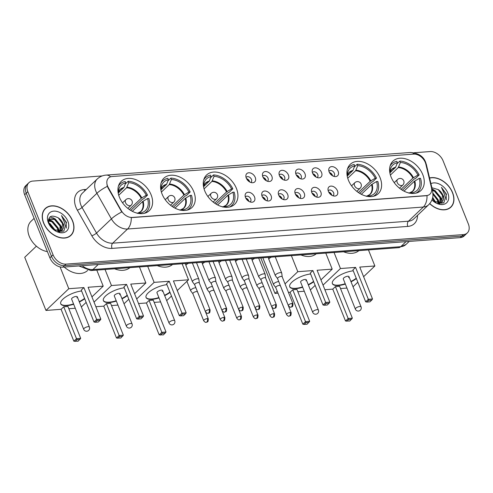 <?xml version="1.0" encoding="UTF-8"?>
<svg xmlns="http://www.w3.org/2000/svg" width="493" height="493" viewBox="0 0 493 493"><rect width="100%" height="100%" fill="white"/><g stroke="black" fill="none" stroke-linecap="round" stroke-linejoin="round"><path stroke-width="0.74" d="M391.078 177.012A20.287 14.168 46.4 0 0 420.923 190.526A20.287 14.168 46.4 0 0 422.791 174.651A20.287 14.168 46.4 0 0 392.946 161.143A20.287 14.168 46.4 0 0 391.078 177.012M162.074 194.02A20.287 14.168 46.4 0 0 191.925 207.535A20.287 14.168 46.4 0 0 193.786 191.666A20.287 14.168 46.4 0 0 163.941 178.152A20.287 14.168 46.4 0 0 162.074 194.02M204.737 190.853A20.287 14.168 46.4 0 0 234.588 204.367A20.287 14.168 46.4 0 0 236.455 188.499A20.287 14.168 46.4 0 0 206.604 174.984A20.287 14.168 46.4 0 0 204.737 190.853M348.415 180.179A20.287 14.168 46.4 0 0 378.26 193.694A20.287 14.168 46.4 0 0 380.128 177.825A20.287 14.168 46.4 0 0 350.276 164.311A20.287 14.168 46.4 0 0 348.415 180.179M119.411 197.194A20.287 14.168 46.4 0 0 149.256 210.708A20.287 14.168 46.4 0 0 151.123 194.84A20.287 14.168 46.4 0 0 121.278 181.325A20.287 14.168 46.4 0 0 119.411 197.194M254.511 196.904A5.743 4.012 -133.6 0 1 251.535 202.229A5.743 4.012 -133.6 0 1 245.539 197.57A5.743 4.012 -133.6 0 1 245.113 195.487A5.743 4.012 -133.6 0 1 249.02 192.295A5.743 4.012 -133.6 0 1 254.511 196.904M249.994 201.914A3.445 2.403 46.4 0 0 250.413 201.625A3.445 2.403 46.4 0 0 250.734 198.925A3.445 2.403 46.4 0 0 245.662 196.633A3.445 2.403 46.4 0 0 245.348 197.04M271.088 195.672A5.743 4.012 -133.6 0 1 268.112 200.996A5.743 4.012 -133.6 0 1 262.11 196.337A5.743 4.012 -133.6 0 1 261.691 194.254A5.743 4.012 -133.6 0 1 265.598 191.068A5.743 4.012 -133.6 0 1 271.088 195.672M266.571 200.682A3.445 2.403 46.4 0 0 266.99 200.392A3.445 2.403 46.4 0 0 267.311 197.693A3.445 2.403 46.4 0 0 262.239 195.401A3.445 2.403 46.4 0 0 261.925 195.807M287.666 194.439A5.743 4.012 -133.6 0 1 284.683 199.764A5.743 4.012 -133.6 0 1 278.687 195.111A5.743 4.012 -133.6 0 1 278.262 193.022A5.743 4.012 -133.6 0 1 282.175 189.836A5.743 4.012 -133.6 0 1 287.666 194.439M283.142 199.455A3.445 2.403 46.4 0 0 283.567 199.16A3.445 2.403 46.4 0 0 283.882 196.467A3.445 2.403 46.4 0 0 278.816 194.168A3.445 2.403 46.4 0 0 278.502 194.575M304.236 193.213A5.743 4.012 -133.6 0 1 301.26 198.531A5.743 4.012 -133.6 0 1 295.264 193.878A5.743 4.012 -133.6 0 1 294.839 191.789A5.743 4.012 -133.6 0 1 298.752 188.603A5.743 4.012 -133.6 0 1 304.236 193.213M299.719 198.223A3.445 2.403 46.4 0 0 300.145 197.927A3.445 2.403 46.4 0 0 300.459 195.234A3.445 2.403 46.4 0 0 295.393 192.936A3.445 2.403 46.4 0 0 295.073 193.342M320.814 191.98A5.743 4.012 -133.6 0 1 317.837 197.305A5.743 4.012 -133.6 0 1 311.835 192.646A5.743 4.012 -133.6 0 1 311.416 190.563A5.743 4.012 -133.6 0 1 315.323 187.371A5.743 4.012 -133.6 0 1 320.814 191.98M316.296 196.99A3.445 2.403 46.4 0 0 316.716 196.695A3.445 2.403 46.4 0 0 317.036 194.002A3.445 2.403 46.4 0 0 311.964 191.709A3.445 2.403 46.4 0 0 311.65 192.116M337.391 190.748A5.743 4.012 -133.6 0 1 334.408 196.072A5.743 4.012 -133.6 0 1 328.412 191.413A5.743 4.012 -133.6 0 1 327.993 189.33A5.743 4.012 -133.6 0 1 331.9 186.138A5.743 4.012 -133.6 0 1 337.391 190.748M332.874 195.758A3.445 2.403 46.4 0 0 333.293 195.462A3.445 2.403 46.4 0 0 333.607 192.769A3.445 2.403 46.4 0 0 328.541 190.477A3.445 2.403 46.4 0 0 328.227 190.883M255.251 177.418A5.743 4.012 -133.6 0 1 252.274 182.743A5.743 4.012 -133.6 0 1 246.278 178.09A5.743 4.012 -133.6 0 1 245.853 176.001A5.743 4.012 -133.6 0 1 249.766 172.815A5.743 4.012 -133.6 0 1 255.251 177.418M250.734 182.435A3.445 2.403 46.4 0 0 251.159 182.139A3.445 2.403 46.4 0 0 251.473 179.446A3.445 2.403 46.4 0 0 246.408 177.147A3.445 2.403 46.4 0 0 246.093 177.554M271.828 176.192A5.743 4.012 -133.6 0 1 268.851 181.51A5.743 4.012 -133.6 0 1 262.855 176.858A5.743 4.012 -133.6 0 1 262.43 174.769A5.743 4.012 -133.6 0 1 266.337 171.582A5.743 4.012 -133.6 0 1 271.828 176.192M267.311 181.202A3.445 2.403 46.4 0 0 267.73 180.906A3.445 2.403 46.4 0 0 268.05 178.213A3.445 2.403 46.4 0 0 262.979 175.915A3.445 2.403 46.4 0 0 262.664 176.328M288.405 174.96A5.743 4.012 -133.6 0 1 285.429 180.284A5.743 4.012 -133.6 0 1 279.426 175.625A5.743 4.012 -133.6 0 1 279.007 173.542A5.743 4.012 -133.6 0 1 282.914 170.35A5.743 4.012 -133.6 0 1 288.405 174.96M283.888 179.97A3.445 2.403 46.4 0 0 284.307 179.674A3.445 2.403 46.4 0 0 284.627 176.981A3.445 2.403 46.4 0 0 279.556 174.688A3.445 2.403 46.4 0 0 279.241 175.095M304.982 173.727A5.743 4.012 -133.6 0 1 301.999 179.051A5.743 4.012 -133.6 0 1 296.003 174.393A5.743 4.012 -133.6 0 1 295.578 172.31A5.743 4.012 -133.6 0 1 299.491 169.117A5.743 4.012 -133.6 0 1 304.982 173.727M300.459 178.737A3.445 2.403 46.4 0 0 300.884 178.441A3.445 2.403 46.4 0 0 301.198 175.748A3.445 2.403 46.4 0 0 296.133 173.456A3.445 2.403 46.4 0 0 295.818 173.863M321.553 172.495A5.743 4.012 -133.6 0 1 318.577 177.819A5.743 4.012 -133.6 0 1 312.58 173.16A5.743 4.012 -133.6 0 1 312.155 171.077A5.743 4.012 -133.6 0 1 316.068 167.885A5.743 4.012 -133.6 0 1 321.553 172.495M317.036 177.505A3.445 2.403 46.4 0 0 317.461 177.215A3.445 2.403 46.4 0 0 317.775 174.516A3.445 2.403 46.4 0 0 312.71 172.223A3.445 2.403 46.4 0 0 312.389 172.63M338.13 171.262A5.743 4.012 -133.6 0 1 335.154 176.586A5.743 4.012 -133.6 0 1 329.151 171.934A5.743 4.012 -133.6 0 1 328.732 169.845A5.743 4.012 -133.6 0 1 332.639 166.659A5.743 4.012 -133.6 0 1 338.13 171.262M333.613 176.278A3.445 2.403 46.4 0 0 334.032 175.983A3.445 2.403 46.4 0 0 334.353 173.289A3.445 2.403 46.4 0 0 329.281 170.991A3.445 2.403 46.4 0 0 328.967 171.398M245.785 198.118A3.445 2.403 -133.6 0 1 248.749 200.817A3.445 2.403 -133.6 0 1 248.934 201.427M262.362 196.886A3.445 2.403 -133.6 0 1 265.326 199.585A3.445 2.403 -133.6 0 1 265.511 200.201M278.933 195.659A3.445 2.403 -133.6 0 1 281.897 198.352A3.445 2.403 -133.6 0 1 282.088 198.969M295.51 194.427A3.445 2.403 -133.6 0 1 298.475 197.12A3.445 2.403 -133.6 0 1 298.659 197.736M312.087 193.194A3.445 2.403 -133.6 0 1 315.052 195.894A3.445 2.403 -133.6 0 1 315.237 196.504M328.658 191.962A3.445 2.403 -133.6 0 1 331.629 194.661A3.445 2.403 -133.6 0 1 331.814 195.271M246.525 178.639A3.445 2.403 -133.6 0 1 249.489 181.332A3.445 2.403 -133.6 0 1 249.68 181.948M263.102 177.406A3.445 2.403 -133.6 0 1 266.066 180.099A3.445 2.403 -133.6 0 1 266.251 180.715M279.679 176.174A3.445 2.403 -133.6 0 1 282.643 178.873A3.445 2.403 -133.6 0 1 282.828 179.483M296.25 174.941A3.445 2.403 -133.6 0 1 299.214 177.64A3.445 2.403 -133.6 0 1 299.405 178.25M312.827 173.709A3.445 2.403 -133.6 0 1 315.791 176.408A3.445 2.403 -133.6 0 1 315.976 177.024M329.404 172.482A3.445 2.403 -133.6 0 1 332.368 175.175A3.445 2.403 -133.6 0 1 332.553 175.791M108.324 187.648A10.335 7.216 -133.6 0 1 107.579 186.101A10.335 7.216 -133.6 0 1 108.528 178.016A10.335 7.216 -133.6 0 1 112.071 176.531L413.658 154.124A10.335 7.216 -133.6 0 1 425.823 164.064L431.43 187.586A10.335 7.216 -133.6 0 1 429.982 194.106A10.335 7.216 -133.6 0 1 426.439 195.592L132.235 217.444A10.335 7.216 -133.6 0 1 121.315 210.628L108.324 187.648L108.035 187.919L106.975 184.918M43.587 223.033A18.568 12.966 46.4 0 0 70.9 235.401A18.568 12.966 46.4 0 0 72.607 220.876A18.568 12.966 46.4 0 0 45.294 208.508A18.568 12.966 46.4 0 0 43.587 223.033M70.061 236.104A18.568 12.966 46.4 0 0 70.53 235.488M429.674 203.652A18.568 12.966 46.4 0 0 450.879 207.171A18.568 12.966 46.4 0 0 452.586 192.646A18.568 12.966 46.4 0 0 429.563 177.948M450.041 207.88A18.568 12.966 46.4 0 0 450.503 207.263M102.254 175.915L32.815 181.079A11.481 8.017 46.4 0 0 28.884 182.724L25.704 185.75A11.481 8.017 46.4 0 0 24.65 194.729L49.892 257.845A11.481 8.017 46.4 0 0 62.857 267.144L460.185 237.626L461.775 236.116A11.481 8.017 46.4 0 0 465.706 234.465A11.481 8.017 46.4 0 1 461.775 236.116L64.441 265.635L461.775 236.116L463.358 234.6A11.481 8.017 46.4 0 0 467.296 232.955A11.481 8.017 46.4 0 0 468.35 223.97L443.108 160.86A11.481 8.017 46.4 0 0 430.142 151.561L414.077 152.75M49.892 257.845L51.482 256.335A11.481 8.017 46.4 0 0 64.441 265.635A11.481 8.017 46.4 0 1 51.482 256.335L26.24 193.219L51.482 256.335L53.065 254.819A11.481 8.017 46.4 0 0 66.031 264.119L463.358 234.6M27.294 184.24A11.481 8.017 46.4 0 0 26.24 193.219A11.481 8.017 46.4 0 1 27.294 184.24M431.677 189.244A13.397 6.138 -13.4 0 1 432.632 190.822L432.99 195.555C432.663 199.172 431.184 202.266 428.565 204.835A15.314 10.692 -133.6 0 1 423.321 207.035A13.397 8.319 85.8 0 0 427.018 195.666L131.267 217.635A13.397 8.319 -94.2 0 1 127.57 229.011A15.314 10.692 -133.6 0 1 111.393 218.904A13.397 3.248 -29.5 0 1 121.759 211.984L108.035 187.919M28.884 182.724A11.481 8.017 46.4 0 0 27.824 191.709L53.065 254.819M45.183 208.878A18.568 12.966 46.4 0 0 44.549 209.315M460.185 237.626A11.481 8.017 46.4 0 0 464.116 235.974L467.296 232.955M72.459 220.889A18.377 12.83 46.4 0 0 45.43 208.65A18.377 12.83 46.4 0 0 43.735 223.021A18.377 12.83 46.4 0 0 70.77 235.26A18.377 12.83 46.4 0 0 72.459 220.889M34.103 218.374L31.01 221.32A19.141 13.366 46.4 0 0 29.253 236.289A19.141 13.366 46.4 0 0 47.408 251.627M48.782 223.07L50.039 223.619L55.801 230.958M48.419 220.309L52.56 221.221L58.119 227.871L58.531 231.704M48.413 220.864L51.931 221.819L57.49 228.469L57.958 231.735M48.634 219.021L55.08 218.818L60.639 225.474L60.473 231.217M60.251 231.618L59.949 232.055M48.61 219.12L54.446 219.422L60.01 226.071L60.035 231.39M53.601 229.621L63.782 231.217L66.506 222.454L61.489 215.564L64.552 222.626L63.227 228.284A8.652 6.039 46.4 0 0 62.876 223.341A8.652 6.039 46.4 0 0 58.273 217.844L62.531 223.674L61.613 230.527M63.227 228.284L61.945 230.237L57.903 231.735M61.939 230.237L59.351 232.006M49.152 224.093L54.809 230.428M48.345 222.676A12.479 8.714 46.4 0 0 50.058 225.843A12.479 8.714 46.4 0 0 53.817 229.793A12.479 8.714 46.4 0 0 65.668 231.79A12.479 8.714 46.4 0 0 67.855 221.228A12.479 8.714 46.4 0 0 53.768 211.127A12.479 8.714 46.4 0 0 48.345 222.676M58.273 217.844C50.828 214.319 47.759 216.322 49.06 223.859L49.892 225.547M61.489 215.564L66 222.17L66.419 228.08M49.929 216.951L53.897 218.116L61.28 226.669L61.945 230.108M61.952 230.231L61.835 231.926M48.517 219.502L51.377 220.519L58.759 229.066L59.357 231.581M48.721 222.842L56.103 231.094M429.76 203.554A18.377 12.83 46.4 0 0 450.75 207.029A18.377 12.83 46.4 0 0 452.438 192.658A18.377 12.83 46.4 0 0 429.6 178.127M432.712 197.422L435.781 202.728M433.002 193.256L438.098 199.64L438.511 203.48M433.045 194.291L437.47 200.244L437.938 203.504M432.361 189.694L435.054 190.594L440.619 197.243L440.446 202.987M440.224 203.387L439.922 203.825M432.54 190.452L434.425 191.192L439.984 197.841L440.009 203.159M433.581 201.397L443.762 202.993L446.485 194.224L441.463 187.34L444.532 194.402L443.201 200.053A8.652 6.039 46.4 0 0 442.856 195.111A8.652 6.039 46.4 0 0 438.252 189.614L442.504 195.444L441.592 202.296M443.201 200.053L441.919 202.013L437.876 203.504M441.808 203.695L441.925 202.001L439.325 203.782M432.46 198.42L434.789 202.198M431.936 199.918A12.479 8.714 46.4 0 0 433.797 201.563A12.479 8.714 46.4 0 0 445.641 203.56A12.479 8.714 46.4 0 0 447.829 193.003A12.479 8.714 46.4 0 0 430.925 183.661M438.252 189.614L431.899 187.747M441.463 187.34L445.98 193.94L446.399 199.85M432.244 189.201L433.877 189.885L441.253 198.439L441.925 201.877M433.008 193.281L438.739 200.836L439.331 203.35M432.681 197.57L436.083 202.863M141.121 213.66L140.825 212.914A17.532 12.245 46.4 0 0 147.567 198.556L142.551 201.582L132.334 211.318M125.302 184L128.168 181.27A19.141 13.366 46.4 0 1 147.506 195.136L143.537 198.913L142.785 198.975L130.75 210.431M144.289 213.321A19.141 13.366 46.4 0 0 146.483 211.762A19.141 13.366 46.4 0 0 148.831 198.457L147.567 198.556M147.506 195.136L146.242 195.234A17.532 12.245 46.4 0 0 128.728 182.669L128.168 181.27M136.783 213.05A17.532 12.245 46.4 0 0 137.837 213.136L137.904 213.315M128.728 182.669L126.584 187.759L118.727 195.24M129.382 209.543L141.22 198.26L146.242 195.234M137.399 213.352L140.825 212.914M64.213 267.04A21.051 14.704 46.4 0 0 87.631 270.454L87.68 270.404M118.295 193.028L123.946 187.426L125.74 182.891L125.179 181.492A19.141 13.366 46.4 0 0 120.082 184.043A19.141 13.366 46.4 0 0 118.419 186.157M125.74 182.891A17.532 12.245 46.4 0 0 118.48 190.44A17.532 12.245 46.4 0 0 118.326 193.669M84.697 298.746A14.932 5.312 -21.8 0 1 79.361 301.981M73.679 304.255A14.932 5.312 -21.8 0 1 66.851 305.66A14.932 5.312 -21.8 0 1 60.731 303.836A14.932 5.312 -21.8 0 1 66.752 296.281A14.932 5.312 -21.8 0 1 81.598 290.993M61.089 309.308L63.745 306.782L67.935 306.467L80.692 338.358L78.097 341.218L73.845 341.199L61.089 309.308L45.978 310.436L24.724 257.284L36.39 246.173M75.275 308.254L68.841 308.735M81.351 306.954L86.152 302.388M91.932 296.878L103.203 286.15L88.093 287.271L100.849 319.162L96.659 319.47L97.127 320.468L100.116 320.247L100.849 319.162M83.902 287.585L81.246 290.112L93.997 322.003L96.659 319.47L83.902 287.585L68.792 288.707L45.978 310.436M96.782 270.102L103.203 286.15M68.792 288.707L60.072 266.904M73.845 341.199L76.501 338.666L63.745 306.782M75.102 341.439L76.97 339.665L76.501 338.666L80.692 338.358M79.958 339.443L76.97 339.665M100.116 320.247L98.255 322.021L95.26 322.243L97.127 320.468M93.997 322.003L95.26 322.243M76.853 297.784A3.063 1.091 158.2 0 0 77.302 296.823A3.063 1.091 158.2 0 0 75.09 296.607A3.063 1.091 158.2 0 0 72.064 298.136A3.063 1.091 158.2 0 0 71.614 299.097L83.705 329.324A3.063 1.091 -21.8 0 1 84.155 328.363A3.063 1.091 -21.8 0 1 88.136 326.674A3.063 1.091 -21.8 0 1 89.393 327.05L77.302 296.823M84.562 298.413A14.932 5.312 -21.8 0 1 79.231 301.648M73.543 303.922A14.932 5.312 -21.8 0 1 60.67 303.663M183.79 210.486L183.495 209.747A17.532 12.245 46.4 0 0 190.23 195.382L185.214 198.414L174.997 208.151M167.965 180.826L170.831 178.096A19.141 13.366 46.4 0 1 190.169 191.968L186.2 195.746L185.448 195.801L173.413 207.263M186.958 210.154A19.141 13.366 46.4 0 0 189.146 208.594A19.141 13.366 46.4 0 0 191.494 195.29L190.23 195.382M190.169 191.968L188.905 192.06A17.532 12.245 46.4 0 0 171.398 179.501L170.831 178.096M179.452 209.882A17.532 12.245 46.4 0 0 180.5 209.969L180.567 210.141M171.398 179.501L169.247 184.592L161.396 192.073M172.045 206.37L183.889 195.092L188.905 192.06M180.062 210.178L183.495 209.747M114.592 268.777A21.051 14.704 46.4 0 0 129.899 267.644M160.958 189.86L166.616 184.259L168.403 179.723L167.842 178.318A19.141 13.366 46.4 0 0 162.745 180.876A19.141 13.366 46.4 0 0 161.088 182.989M168.403 179.723A17.532 12.245 46.4 0 0 161.149 187.272A17.532 12.245 46.4 0 0 160.989 190.495M127.36 295.578A14.932 5.312 -21.8 0 1 122.03 298.807M116.342 301.081A14.932 5.312 -21.8 0 1 109.52 302.492A14.932 5.312 -21.8 0 1 103.394 300.668A14.932 5.312 -21.8 0 1 109.415 293.113A14.932 5.312 -21.8 0 1 124.261 287.82M103.752 306.141L106.414 303.608L110.598 303.3L123.355 335.185L120.76 338.05L116.508 338.032L103.752 306.141L95.87 306.726M117.944 305.087L111.504 305.568M124.02 303.787L128.815 299.214M134.601 293.711L145.866 282.982L130.756 284.104L143.512 315.988L139.322 316.303L139.79 317.301L142.785 317.079L143.512 315.988M126.565 284.412L123.909 286.944L136.666 318.835L139.322 316.303L126.565 284.412L111.461 285.533L94.034 302.129M139.445 266.935L145.866 282.982M111.461 285.533L105.04 269.486M116.508 338.032L119.164 335.499L106.414 303.608M117.772 338.272L119.633 336.497L119.164 335.499L123.355 335.185M122.628 336.275L119.633 336.497M142.785 317.079L140.918 318.854L137.923 319.076L139.79 317.301M136.666 318.835L137.923 319.076M119.516 294.611A3.063 1.091 158.2 0 0 119.965 293.649A3.063 1.091 158.2 0 0 117.753 293.44A3.063 1.091 158.2 0 0 114.727 294.968A3.063 1.091 158.2 0 0 114.277 295.929L126.368 326.156A3.063 1.091 -21.8 0 1 126.818 325.195A3.063 1.091 -21.8 0 1 130.799 323.507A3.063 1.091 -21.8 0 1 132.056 323.883L119.965 293.649M127.231 295.245A14.932 5.312 -21.8 0 1 121.894 298.475M116.206 300.755A14.932 5.312 -21.8 0 1 103.333 300.496M226.453 207.319L226.158 206.579A17.532 12.245 46.4 0 0 232.899 192.215L227.883 195.246L217.659 204.977M210.634 177.659L213.5 174.929A19.141 13.366 46.4 0 1 232.832 188.801L228.863 192.578L228.111 192.634L216.082 204.09M229.621 206.98A19.141 13.366 46.4 0 0 231.815 205.427A19.141 13.366 46.4 0 0 234.163 192.122L232.899 192.215M232.832 188.801L231.568 188.893A17.532 12.245 46.4 0 0 214.061 176.334L213.5 174.929M222.115 206.709A17.532 12.245 46.4 0 0 223.163 206.801L223.237 206.974M214.061 176.334L211.916 181.424L204.059 188.905M214.708 203.202L226.552 191.925L231.568 188.893M222.731 207.011L226.158 206.579M157.255 265.61A21.051 14.704 46.4 0 0 172.562 264.47M203.621 186.693L209.279 181.091L211.066 176.556L210.505 175.151A19.141 13.366 46.4 0 0 205.415 177.702A19.141 13.366 46.4 0 0 203.751 179.816M211.066 176.556A17.532 12.245 46.4 0 0 203.812 184.105A17.532 12.245 46.4 0 0 203.658 187.328M170.03 292.411A14.932 5.312 -21.8 0 1 164.693 295.64M159.005 297.914A14.932 5.312 -21.8 0 1 152.183 299.319A14.932 5.312 -21.8 0 1 146.057 297.495A14.932 5.312 -21.8 0 1 152.084 289.946A14.932 5.312 -21.8 0 1 166.924 284.652M146.421 302.973L149.077 300.44L153.268 300.126L166.018 332.017L163.423 334.883L159.171 334.858L146.421 302.973L138.539 303.559M160.607 301.919L154.173 302.394M166.683 300.619L171.484 296.046M177.264 290.537L188.529 279.808L173.425 280.93L186.175 312.821L181.991 313.135L182.453 314.133L185.448 313.905L186.175 312.821M169.235 281.244L166.572 283.777L179.329 315.662L181.991 313.135L169.235 281.244L154.124 282.366L136.697 298.961M182.114 263.761L188.529 279.808M154.124 282.366L147.703 266.319M159.171 334.858L161.833 332.331L149.077 300.44M160.435 335.104L162.296 333.323L161.833 332.331L166.018 332.017M165.291 333.102L162.296 333.323M185.448 313.905L183.581 315.686L180.592 315.908L182.453 314.133M179.329 315.662L180.592 315.908M162.179 291.443A3.063 1.091 158.2 0 0 162.628 290.482A3.063 1.091 158.2 0 0 160.422 290.272A3.063 1.091 158.2 0 0 157.396 291.801A3.063 1.091 158.2 0 0 156.947 292.756L169.031 322.983A3.063 1.091 -21.8 0 1 169.481 322.028A3.063 1.091 -21.8 0 1 173.462 320.339A3.063 1.091 -21.8 0 1 174.719 320.709L162.628 290.482M169.894 292.078A14.932 5.312 -21.8 0 1 164.563 295.307M158.875 297.581A14.932 5.312 -21.8 0 1 146.002 297.328M370.126 196.645L369.83 195.9A17.532 12.245 46.4 0 0 376.572 181.541L371.556 184.573L361.332 194.304M354.307 166.985L357.172 164.255A19.141 13.366 46.4 0 1 376.504 178.127L372.542 181.905L371.784 181.96L359.754 193.416M373.293 196.306A19.141 13.366 46.4 0 0 375.487 194.753A19.141 13.366 46.4 0 0 377.835 181.449L376.572 181.541M376.504 178.127L375.241 178.219A17.532 12.245 46.4 0 0 357.733 165.66L357.172 164.255M365.788 196.035A17.532 12.245 46.4 0 0 366.841 196.128L366.909 196.3M357.733 165.66L355.589 170.751L347.731 178.232M358.38 192.529L370.225 181.251L375.241 178.219M366.404 196.337L369.83 195.9M300.927 254.936A21.051 14.704 46.4 0 0 316.235 253.796M347.3 176.019L352.951 170.418L354.744 165.882L354.177 164.477A19.141 13.366 46.4 0 0 349.087 167.028A19.141 13.366 46.4 0 0 347.423 169.142M354.744 165.882A17.532 12.245 46.4 0 0 347.485 173.431A17.532 12.245 46.4 0 0 347.331 176.654M313.702 281.737A14.932 5.312 -21.8 0 1 308.365 284.966M302.677 287.24A14.932 5.312 -21.8 0 1 295.855 288.645A14.932 5.312 -21.8 0 1 289.73 286.821A14.932 5.312 -21.8 0 1 295.757 279.272A14.932 5.312 -21.8 0 1 310.596 273.979M290.094 292.3L292.75 289.767L296.94 289.453L309.69 321.344L307.102 324.209L304.107 324.431L302.844 324.184L290.094 292.3L288.448 292.417M278.015 293.193L274.983 293.421L260.785 257.919M304.28 291.246L297.846 291.72M310.356 289.946L315.156 285.373M320.937 279.864L332.202 269.135L317.098 270.256L329.848 302.147L325.663 302.462L326.126 303.46L329.121 303.232L329.848 302.147M312.907 270.571L310.251 273.104L323.001 304.988L325.663 302.462L312.907 270.571L297.797 271.692L285.022 283.857M277.245 291.264L274.983 293.421M325.787 253.088L332.202 269.135M297.797 271.692L291.381 255.645M302.844 324.184L305.506 321.652L292.75 289.767M304.107 324.431L305.974 322.65L305.506 321.652L309.69 321.344M308.963 322.428L305.974 322.65M329.121 303.232L327.253 305.013L324.265 305.235L326.126 303.46M323.001 304.988L324.265 305.235M305.857 280.77A3.063 1.091 158.2 0 0 306.301 279.808A3.063 1.091 158.2 0 0 304.095 279.599A3.063 1.091 158.2 0 0 301.069 281.127A3.063 1.091 158.2 0 0 300.619 282.082L312.71 312.309A3.063 1.091 -21.8 0 1 313.16 311.354A3.063 1.091 -21.8 0 1 317.141 309.666A3.063 1.091 -21.8 0 1 318.392 310.035L306.301 279.808M313.566 281.404A14.932 5.312 -21.8 0 1 308.236 284.634M302.548 286.908A14.932 5.312 -21.8 0 1 289.674 286.655M412.795 193.478L412.493 192.732A17.532 12.245 46.4 0 0 419.235 178.374L414.219 181.399L404.001 191.136M396.97 163.818L399.835 161.088A19.141 13.366 46.4 0 1 419.173 174.953L415.205 178.731L414.453 178.786L402.417 190.249M415.956 193.139A19.141 13.366 46.4 0 0 418.15 191.58A19.141 13.366 46.4 0 0 420.498 178.275L419.235 178.374M419.173 174.953L417.91 175.046A17.532 12.245 46.4 0 0 400.396 162.487L399.835 161.088M408.45 192.868A17.532 12.245 46.4 0 0 409.504 192.954L409.572 193.133M400.396 162.487L398.252 167.577L390.401 175.058M401.049 189.361L412.894 178.078L417.91 175.046M409.067 193.164L412.493 192.732M343.596 251.769A21.051 14.704 46.4 0 0 358.904 250.629M389.963 172.846L395.62 167.244L397.407 162.708L396.847 161.31A19.141 13.366 46.4 0 0 391.75 163.861A19.141 13.366 46.4 0 0 390.086 165.975M397.407 162.708A17.532 12.245 46.4 0 0 390.148 170.258A17.532 12.245 46.4 0 0 389.994 173.487M356.365 278.563A14.932 5.312 -21.8 0 1 351.034 281.799M345.346 284.073A14.932 5.312 -21.8 0 1 338.518 285.478A14.932 5.312 -21.8 0 1 332.399 283.654A14.932 5.312 -21.8 0 1 338.42 276.098A14.932 5.312 -21.8 0 1 353.265 270.805M332.757 289.126L335.413 286.599L339.603 286.285L352.359 318.176L349.765 321.035L345.513 321.017L332.757 289.126L324.875 289.711M346.949 288.072L340.509 288.553M353.025 286.772L357.819 282.206M363.606 276.696L374.871 265.967L359.761 267.089L372.517 298.98L368.326 299.288L368.795 300.286L371.784 300.064L372.517 298.98M355.57 267.403L352.914 269.93L365.67 301.821L368.326 299.288L355.57 267.403L340.46 268.525L323.038 285.114M368.45 249.92L374.871 265.967M340.46 268.525L334.044 252.478M345.513 321.017L348.169 318.484L335.413 286.599M346.77 321.257L348.637 319.482L348.169 318.484L352.359 318.176M351.626 319.261L348.637 319.482M371.784 300.064L369.923 301.839L366.928 302.061L368.795 300.286M365.67 301.821L366.928 302.061M348.52 277.596A3.063 1.091 158.2 0 0 348.97 276.641A3.063 1.091 158.2 0 0 346.758 276.425A3.063 1.091 158.2 0 0 343.732 277.953A3.063 1.091 158.2 0 0 343.282 278.915L355.373 309.142A3.063 1.091 -21.8 0 1 355.823 308.18A3.063 1.091 -21.8 0 1 359.804 306.492A3.063 1.091 -21.8 0 1 361.061 306.868L348.97 276.641M356.236 278.231A14.932 5.312 -21.8 0 1 350.899 281.466M345.211 283.74A14.932 5.312 -21.8 0 1 332.337 283.481M249.144 181.615A5.743 4.012 46.4 0 0 246.833 179.187M195.881 287.752A3.445 1.226 158.2 0 0 195.647 287.764A3.445 1.226 158.2 0 0 191.167 289.662A3.445 1.226 158.2 0 0 190.662 290.747A3.445 1.226 158.2 0 0 190.723 290.845L192.899 293.748M197.52 291.942A2.49 0.887 158.2 0 0 197.502 291.862A2.49 0.887 158.2 0 0 196.479 291.56A2.49 0.887 158.2 0 0 193.244 292.928A2.49 0.887 158.2 0 0 192.88 293.711A2.49 0.887 158.2 0 0 192.923 293.785M265.721 180.383A5.743 4.012 46.4 0 0 263.41 177.955M212.458 286.519A3.445 1.226 158.2 0 0 212.224 286.532A3.445 1.226 158.2 0 0 207.744 288.436A3.445 1.226 158.2 0 0 207.239 289.514A3.445 1.226 158.2 0 0 207.294 289.613L209.47 292.515M214.098 290.716A2.49 0.887 158.2 0 0 214.079 290.63A2.49 0.887 158.2 0 0 213.056 290.328A2.49 0.887 158.2 0 0 209.821 291.702A2.49 0.887 158.2 0 0 209.457 292.478A2.49 0.887 158.2 0 0 209.5 292.552M282.292 179.15A5.743 4.012 46.4 0 0 279.981 176.722M229.029 285.293A3.445 1.226 158.2 0 0 228.801 285.299A3.445 1.226 158.2 0 0 224.321 287.203A3.445 1.226 158.2 0 0 223.816 288.282A3.445 1.226 158.2 0 0 223.871 288.387L226.047 291.289M230.675 289.483A2.49 0.887 158.2 0 0 230.65 289.397A2.49 0.887 158.2 0 0 229.633 289.095A2.49 0.887 158.2 0 0 226.398 290.469A2.49 0.887 158.2 0 0 226.034 291.246A2.49 0.887 158.2 0 0 226.071 291.32M298.869 177.918A5.743 4.012 46.4 0 0 296.558 175.49M245.606 284.06A3.445 1.226 158.2 0 0 245.372 284.073A3.445 1.226 158.2 0 0 240.898 285.971A3.445 1.226 158.2 0 0 240.387 287.049A3.445 1.226 158.2 0 0 240.448 287.154L242.624 290.057M247.246 288.251A2.49 0.887 158.2 0 0 247.227 288.171A2.49 0.887 158.2 0 0 246.204 287.863A2.49 0.887 158.2 0 0 242.975 289.237A2.49 0.887 158.2 0 0 242.605 290.013A2.49 0.887 158.2 0 0 242.648 290.087M315.446 176.685A5.743 4.012 46.4 0 0 313.135 174.257M262.184 282.828A3.445 1.226 158.2 0 0 261.949 282.84A3.445 1.226 158.2 0 0 257.469 284.738A3.445 1.226 158.2 0 0 256.964 285.817A3.445 1.226 158.2 0 0 257.026 285.922L259.195 288.824M263.823 287.018A2.49 0.887 158.2 0 0 263.804 286.938A2.49 0.887 158.2 0 0 262.781 286.63A2.49 0.887 158.2 0 0 259.546 288.004A2.49 0.887 158.2 0 0 259.182 288.787A2.49 0.887 158.2 0 0 259.226 288.861M332.023 175.459A5.743 4.012 46.4 0 0 329.706 173.031M278.761 281.595A3.445 1.226 158.2 0 0 278.527 281.608A3.445 1.226 158.2 0 0 274.046 283.506A3.445 1.226 158.2 0 0 273.541 284.584A3.445 1.226 158.2 0 0 273.597 284.689L275.772 287.592M280.4 285.786A2.49 0.887 158.2 0 0 280.375 285.706A2.49 0.887 158.2 0 0 279.358 285.404A2.49 0.887 158.2 0 0 276.123 286.772A2.49 0.887 158.2 0 0 275.76 287.555A2.49 0.887 158.2 0 0 275.797 287.629M248.404 201.095A5.743 4.012 46.4 0 0 246.093 198.667M199.308 282.92L198.882 279.315A3.445 1.226 158.2 0 0 198.852 279.204A3.445 1.226 158.2 0 0 197.44 278.785A3.445 1.226 158.2 0 0 192.96 280.683A3.445 1.226 158.2 0 0 192.455 281.762A3.445 1.226 158.2 0 0 192.51 281.867L194.686 284.769M199.314 282.964A2.49 0.887 158.2 0 0 199.289 282.883A2.49 0.887 158.2 0 0 198.272 282.575A2.49 0.887 158.2 0 0 195.037 283.95A2.49 0.887 158.2 0 0 194.673 284.726A2.49 0.887 158.2 0 0 194.71 284.8M264.975 199.862A5.743 4.012 46.4 0 0 262.664 197.44M215.885 281.688L215.453 278.089A3.445 1.226 158.2 0 0 215.429 277.972A3.445 1.226 158.2 0 0 214.011 277.553A3.445 1.226 158.2 0 0 209.537 279.451A3.445 1.226 158.2 0 0 209.032 280.529A3.445 1.226 158.2 0 0 209.087 280.634L211.263 283.537M215.885 281.731A2.49 0.887 158.2 0 0 215.866 281.651A2.49 0.887 158.2 0 0 214.849 281.343A2.49 0.887 158.2 0 0 211.614 282.717A2.49 0.887 158.2 0 0 211.244 283.5A2.49 0.887 158.2 0 0 211.287 283.574M281.552 198.636A5.743 4.012 46.4 0 0 279.241 196.208M232.456 280.455L232.03 276.856A3.445 1.226 158.2 0 0 232 276.739A3.445 1.226 158.2 0 0 230.588 276.32A3.445 1.226 158.2 0 0 226.108 278.218A3.445 1.226 158.2 0 0 225.603 279.297A3.445 1.226 158.2 0 0 225.665 279.402L227.84 282.304M232.462 280.499A2.49 0.887 158.2 0 0 232.443 280.418A2.49 0.887 158.2 0 0 231.42 280.116A2.49 0.887 158.2 0 0 228.185 281.485A2.49 0.887 158.2 0 0 227.821 282.267A2.49 0.887 158.2 0 0 227.865 282.341M298.129 197.403A5.743 4.012 46.4 0 0 295.818 194.975M249.033 279.223L248.608 275.624A3.445 1.226 158.2 0 0 248.577 275.507A3.445 1.226 158.2 0 0 247.166 275.088A3.445 1.226 158.2 0 0 242.685 276.986A3.445 1.226 158.2 0 0 242.18 278.07A3.445 1.226 158.2 0 0 242.236 278.169L244.411 281.072M249.039 279.266A2.49 0.887 158.2 0 0 249.02 279.186A2.49 0.887 158.2 0 0 247.997 278.884A2.49 0.887 158.2 0 0 244.762 280.252A2.49 0.887 158.2 0 0 244.399 281.035A2.49 0.887 158.2 0 0 244.442 281.109M314.707 196.171A5.743 4.012 46.4 0 0 312.389 193.743M265.61 277.997L265.185 274.391A3.445 1.226 158.2 0 0 265.154 274.281A3.445 1.226 158.2 0 0 263.743 273.855A3.445 1.226 158.2 0 0 259.263 275.76A3.445 1.226 158.2 0 0 258.757 276.838A3.445 1.226 158.2 0 0 258.813 276.937L260.988 279.839M265.616 278.04A2.49 0.887 158.2 0 0 265.591 277.953A2.49 0.887 158.2 0 0 264.575 277.651A2.49 0.887 158.2 0 0 261.339 279.026A2.49 0.887 158.2 0 0 260.976 279.802A2.49 0.887 158.2 0 0 261.013 279.876M331.278 194.938A5.743 4.012 46.4 0 0 328.967 192.51M282.187 276.764L281.756 273.159A3.445 1.226 158.2 0 0 281.731 273.048A3.445 1.226 158.2 0 0 280.314 272.623A3.445 1.226 158.2 0 0 275.84 274.527A3.445 1.226 158.2 0 0 275.328 275.605A3.445 1.226 158.2 0 0 275.39 275.71L277.565 278.613M282.187 276.807A2.49 0.887 158.2 0 0 282.169 276.721A2.49 0.887 158.2 0 0 281.146 276.419A2.49 0.887 158.2 0 0 277.916 277.793A2.49 0.887 158.2 0 0 277.547 278.57A2.49 0.887 158.2 0 0 277.59 278.644M417.509 215.367A19.141 13.366 -133.6 0 1 407.785 226.416L112.034 248.392A19.141 13.366 -133.6 0 1 91.815 235.759A3.827 0.931 150.5 0 0 96.511 233.072L111.393 218.904L96.918 193.299A15.314 10.692 -133.6 0 1 95.808 191.007A15.314 10.692 -133.6 0 1 97.22 179.027L82.337 193.201A15.314 10.692 46.4 0 0 80.932 205.174A15.314 10.692 46.4 0 0 82.035 207.467L96.511 233.072A15.314 10.692 46.4 0 0 112.694 243.178L408.444 221.209A15.314 10.692 46.4 0 0 413.689 219.009L428.565 204.835M107.345 186.348A13.397 3.248 -29.5 0 0 96.918 193.299L82.035 207.467A3.827 0.931 150.5 0 1 77.333 210.154A19.141 13.366 -133.6 0 1 84.272 189.565L86.312 189.417M414.533 154.112A13.397 8.319 -94.2 0 0 410.102 152.51L106.118 175.095A13.397 8.319 85.8 0 1 110.66 176.79M407.785 226.416A3.827 2.379 -94.2 0 1 408.444 221.209L423.321 207.035L127.57 229.011L112.694 243.178A3.827 2.379 -94.2 0 0 112.034 248.392M425.57 163.165A13.397 6.138 -13.4 0 1 426.383 164.607L432.632 190.822M91.815 235.759L77.333 210.154M27.824 191.709L24.65 194.729M66.031 264.119L62.857 267.144M84.272 189.565A3.827 2.379 -94.2 0 0 84.95 190.717M82.146 265.709A15.314 10.692 46.4 0 0 92.93 269.554L98.218 264.513M398.634 247.677A7.654 4.757 -94.2 0 0 400.729 246.685A15.314 10.692 46.4 0 0 405.973 244.485L398.634 247.677L90.841 270.546A7.654 4.757 -94.2 0 0 92.93 269.554L400.729 246.685L406.016 241.65M137.325 213.364L140.604 211.651A15.006 10.482 46.4 0 0 142.551 201.582M141.781 197.853A15.184 10.606 46.4 0 0 126.941 187.204M137.874 213.229A15.184 10.606 46.4 0 0 143.112 201.175M141.22 198.26A15.006 10.482 46.4 0 0 126.584 187.759M123.946 187.426A15.184 10.606 46.4 0 0 118.295 192.313M123.595 187.981A15.006 10.482 46.4 0 0 119.904 189.922L118.289 192.356M125.881 199.665A3.827 3.827 0 0 1 132.019 200.885A3.827 3.827 0 0 1 131.163 205.211A3.827 2.675 -133.6 0 1 129.85 205.76A3.827 2.675 -133.6 0 1 125.53 202.66A3.827 2.675 -133.6 0 1 125.881 199.665L122.547 202.839M179.988 210.191L183.267 208.484A15.006 10.482 46.4 0 0 185.214 198.414M184.45 194.686A15.184 10.606 46.4 0 0 169.604 184.037M180.537 210.055A15.184 10.606 46.4 0 0 185.775 198.007M183.889 195.092A15.006 10.482 46.4 0 0 169.247 184.592M166.616 184.259A15.184 10.606 46.4 0 0 160.958 189.146M166.258 184.813A15.006 10.482 46.4 0 0 162.573 186.755L160.958 189.189M168.544 196.497A3.827 3.827 0 0 1 174.682 197.718A3.827 3.827 0 0 1 173.826 202.044A3.827 2.675 -133.6 0 1 172.513 202.592A3.827 2.675 -133.6 0 1 168.193 199.492A3.827 2.675 -133.6 0 1 168.544 196.497L165.217 199.671M222.657 207.023L225.936 205.316A15.006 10.482 46.4 0 0 227.883 195.246M227.113 191.512A15.184 10.606 46.4 0 0 212.273 180.863M223.2 206.887A15.184 10.606 46.4 0 0 228.444 194.834M226.552 191.925A15.006 10.482 46.4 0 0 211.916 181.424M209.279 181.091A15.184 10.606 46.4 0 0 203.621 185.978M208.921 181.646A15.006 10.482 46.4 0 0 205.236 183.581L203.621 186.021M211.214 193.33A3.827 3.827 0 0 1 217.351 194.544A3.827 3.827 0 0 1 216.489 198.87A3.827 2.675 -133.6 0 1 215.182 199.418A3.827 2.675 -133.6 0 1 210.862 196.319A3.827 2.675 -133.6 0 1 211.214 193.33L207.88 196.497M366.33 196.35L369.608 194.643A15.006 10.482 46.4 0 0 371.556 184.573M370.785 180.839A15.184 10.606 46.4 0 0 355.946 170.19M366.872 196.214A15.184 10.606 46.4 0 0 372.116 184.16M370.225 181.251A15.006 10.482 46.4 0 0 355.589 170.751M352.951 170.418A15.184 10.606 46.4 0 0 347.294 175.305M352.594 170.972A15.006 10.482 46.4 0 0 348.908 172.907L347.294 175.348M354.886 182.656A3.827 3.827 0 0 1 361.024 183.871A3.827 3.827 0 0 1 360.167 188.197A3.827 2.675 -133.6 0 1 358.855 188.745A3.827 2.675 -133.6 0 1 354.535 185.645A3.827 2.675 -133.6 0 1 354.886 182.656L351.552 185.824M408.993 193.182L412.271 191.469A15.006 10.482 46.4 0 0 414.219 181.399M413.454 177.671A15.184 10.606 46.4 0 0 398.609 167.022M409.541 193.046A15.184 10.606 46.4 0 0 414.779 180.993M412.894 178.078A15.006 10.482 46.4 0 0 398.252 167.577M395.62 167.244A15.184 10.606 46.4 0 0 389.963 172.131M395.263 167.799A15.006 10.482 46.4 0 0 391.578 169.74L389.963 172.174M397.549 179.483A3.827 3.827 0 0 1 403.687 180.703A3.827 3.827 0 0 1 402.83 185.029A3.827 2.675 -133.6 0 1 401.518 185.578A3.827 2.675 -133.6 0 1 397.198 182.478A3.827 2.675 -133.6 0 1 397.549 179.483L394.221 182.656M207.294 318.595A2.49 0.887 158.2 0 0 204.761 319.452A2.49 0.887 158.2 0 0 203.695 320.752C204.841 322.114 205.673 322.632 206.191 322.305A2.49 1.547 85.8 0 0 206.869 321.984A2.49 1.547 -94.2 0 0 207.294 318.595A2.49 0.887 158.2 0 1 208.317 318.903L197.502 291.862M223.871 317.369A2.49 0.887 158.2 0 0 221.332 318.225A2.49 0.887 158.2 0 0 220.272 319.519C221.419 320.881 222.244 321.405 222.768 321.072A2.49 1.547 85.8 0 0 223.446 320.752A2.49 1.547 -94.2 0 0 223.871 317.369A2.49 0.887 158.2 0 1 224.888 317.671L214.079 290.63M240.448 316.136A2.49 0.887 158.2 0 0 237.909 316.993A2.49 0.887 158.2 0 0 236.843 318.287C237.99 319.655 238.822 320.173 239.339 319.846A2.49 1.547 85.8 0 0 240.017 319.519A2.49 1.547 -94.2 0 0 240.448 316.136A2.49 0.887 158.2 0 1 241.465 316.438L230.65 289.397M257.019 314.904A2.49 0.887 158.2 0 0 254.487 315.76A2.49 0.887 158.2 0 0 253.42 317.054C254.567 318.423 255.399 318.94 255.916 318.614A2.49 1.547 85.8 0 0 256.594 318.293A2.49 1.547 -94.2 0 0 257.019 314.904A2.49 0.887 158.2 0 1 258.042 315.206L247.227 288.171M273.597 313.671A2.49 0.887 158.2 0 0 271.064 314.528A2.49 0.887 158.2 0 0 269.998 315.822C271.144 317.19 271.976 317.708 272.493 317.381A2.49 1.547 85.8 0 0 273.171 317.061A2.49 1.547 -94.2 0 0 273.597 313.671A2.49 0.887 158.2 0 1 274.619 313.973L263.804 286.938M290.174 312.439A2.49 0.887 158.2 0 0 287.635 313.295A2.49 0.887 158.2 0 0 286.575 314.589C287.715 315.958 288.547 316.475 289.064 316.149A2.49 1.547 85.8 0 0 289.748 315.828A2.49 1.547 -94.2 0 0 290.174 312.439A2.49 0.887 158.2 0 1 291.19 312.747L280.375 285.706M209.087 309.616A2.49 0.887 158.2 0 0 206.549 310.473A2.49 0.887 158.2 0 0 205.489 311.767C206.629 313.135 207.461 313.653 207.978 313.326A2.49 1.547 85.8 0 0 208.662 313A2.49 1.547 -94.2 0 0 209.087 309.616A2.49 0.887 158.2 0 1 210.104 309.918L199.289 282.883M188.536 263.287A3.445 1.226 158.2 0 0 185.997 265.616L185.343 263.521M192.393 263.059A3.445 1.226 158.2 0 0 192.369 263.003L198.852 279.204M225.658 308.384A2.49 0.887 158.2 0 0 223.126 309.24A2.49 0.887 158.2 0 0 222.06 310.535C223.206 311.903 224.038 312.42 224.555 312.094A2.49 1.547 85.8 0 0 225.233 311.773A2.49 1.547 -94.2 0 0 225.658 308.384A2.49 0.887 158.2 0 1 226.681 308.686L215.866 281.651M205.113 262.054A3.445 1.226 158.2 0 0 202.574 264.39L201.92 262.288M208.97 261.826A3.445 1.226 158.2 0 0 208.94 261.771L215.429 277.972M242.236 307.151A2.49 0.887 158.2 0 0 239.703 308.008A2.49 0.887 158.2 0 0 238.637 309.302C239.783 310.67 240.615 311.188 241.132 310.861A2.49 1.547 85.8 0 0 241.81 310.541A2.49 1.547 -94.2 0 0 242.236 307.151A2.49 0.887 158.2 0 1 243.259 307.459L232.443 280.418M221.69 260.822A3.445 1.226 158.2 0 0 219.151 263.157L218.491 261.062M225.547 260.6A3.445 1.226 158.2 0 0 225.517 260.538L232 276.739M258.813 305.919A2.49 0.887 158.2 0 0 256.274 306.775A2.49 0.887 158.2 0 0 255.214 308.076C256.36 309.438 257.186 309.955 257.71 309.629A2.49 1.547 85.8 0 0 258.387 309.308A2.49 1.547 -94.2 0 0 258.813 305.919A2.49 0.887 158.2 0 1 259.836 306.227L249.02 279.186M238.261 259.589A3.445 1.226 158.2 0 0 235.722 261.925L235.069 259.829M242.118 259.367A3.445 1.226 158.2 0 0 242.094 259.306L248.577 275.507M275.39 304.692A2.49 0.887 158.2 0 0 272.851 305.549A2.49 0.887 158.2 0 0 271.785 306.843C272.931 308.205 273.763 308.729 274.281 308.396A2.49 1.547 85.8 0 0 274.958 308.076A2.49 1.547 -94.2 0 0 275.39 304.692A2.49 0.887 158.2 0 1 276.407 304.994L265.591 277.953M254.838 258.363A3.445 1.226 158.2 0 0 252.299 260.692L251.646 258.597M258.696 258.135A3.445 1.226 158.2 0 0 258.665 258.073L265.154 274.281M291.961 303.46A2.49 0.887 158.2 0 0 289.428 304.317A2.49 0.887 158.2 0 0 288.362 305.611C289.508 306.979 290.34 307.496 290.858 307.17A2.49 1.547 85.8 0 0 291.536 306.843A2.49 1.547 -94.2 0 0 291.961 303.46A2.49 0.887 158.2 0 1 292.984 303.762L282.169 276.721M271.415 257.13A3.445 1.226 158.2 0 0 268.876 259.46L268.223 257.364M275.273 256.902A3.445 1.226 158.2 0 0 275.242 256.847L281.731 273.048M426.383 164.607L425.693 162.45C423.549 156.318 418.354 153.009 410.102 152.51M106.118 175.095C102.717 175.372 99.746 176.685 97.22 179.027M405.973 244.485L409.196 241.416M90.841 270.546L78.923 265.949M44.08 209.932L45.43 208.65M69.427 236.541L70.77 235.26M449.4 208.311L450.75 207.029M145.059 213.118L146.483 211.762M118.665 185.393L120.082 184.043M83.705 329.324A3.063 3.063 0 0 0 86.774 331.241A3.063 3.063 0 0 0 89.393 327.05M131.163 205.211L127.829 208.385M187.728 209.944L189.146 208.594M161.328 182.225L162.745 180.876M126.368 326.156A3.063 3.063 0 0 0 129.437 328.073A3.063 3.063 0 0 0 132.056 323.883M173.826 202.044L170.492 205.211M230.391 206.777L231.815 205.427M203.991 179.058L205.415 177.702M169.031 322.983A3.063 3.063 0 0 0 172.106 324.899A3.063 3.063 0 0 0 174.719 320.709M216.489 198.87L213.161 202.044M374.064 196.103L375.487 194.753M347.67 168.384L349.087 167.028M312.71 312.309A3.063 3.063 0 0 0 315.779 314.226A3.063 3.063 0 0 0 318.392 310.035M360.167 188.197L356.833 191.37M416.733 192.936L418.15 191.58M390.333 165.21L391.75 163.861M355.373 309.142A3.063 3.063 0 0 0 358.442 311.058A3.063 3.063 0 0 0 361.061 306.868M402.83 185.029L399.496 188.203M186.909 281.355L190.662 290.747M203.695 320.752L192.88 293.711M208.317 318.903C208.12 323.198 207.35 321.461 206.191 322.305M196.51 262.695L207.239 289.514M220.272 319.519L209.457 292.478M224.888 317.671C224.697 321.966 223.927 320.228 222.768 321.072M213.087 261.463L223.816 288.282M236.843 318.287L226.034 291.246M241.465 316.438C241.274 320.733 240.498 318.996 239.339 319.846M229.664 260.23L240.387 287.049M253.42 317.054L242.605 290.013M258.042 315.206C257.845 319.507 257.075 317.769 255.916 318.614M246.235 258.998L256.964 285.817M269.998 315.822L259.182 288.787M274.619 313.973C274.422 318.275 273.652 316.537 272.493 317.381M262.812 257.765L273.541 284.584M286.575 314.589L275.76 287.555M291.19 312.747C290.999 317.042 290.229 315.304 289.064 316.149M185.997 265.616L192.455 281.762M205.489 311.767L194.673 284.726M210.104 309.918C209.913 314.22 209.143 312.476 207.978 313.326M202.574 264.39L209.032 280.529M222.06 310.535L211.244 283.5M226.681 308.686C226.484 312.987 225.714 311.249 224.555 312.094M219.151 263.157L225.603 279.297M238.637 309.302L227.821 282.267M243.259 307.459C243.061 311.755 242.291 310.017 241.132 310.861M235.722 261.925L242.18 278.07M255.214 308.076L244.399 281.035M259.836 306.227C259.638 310.522 258.868 308.784 257.71 309.629M252.299 260.692L258.757 276.838M271.785 306.843L260.976 279.802M276.407 304.994C276.216 309.29 275.439 307.552 274.281 308.396M268.876 259.46L275.328 275.605M288.362 305.611L277.547 278.57M292.984 303.762C292.787 308.057 292.016 306.319 290.858 307.17"/></g></svg>
